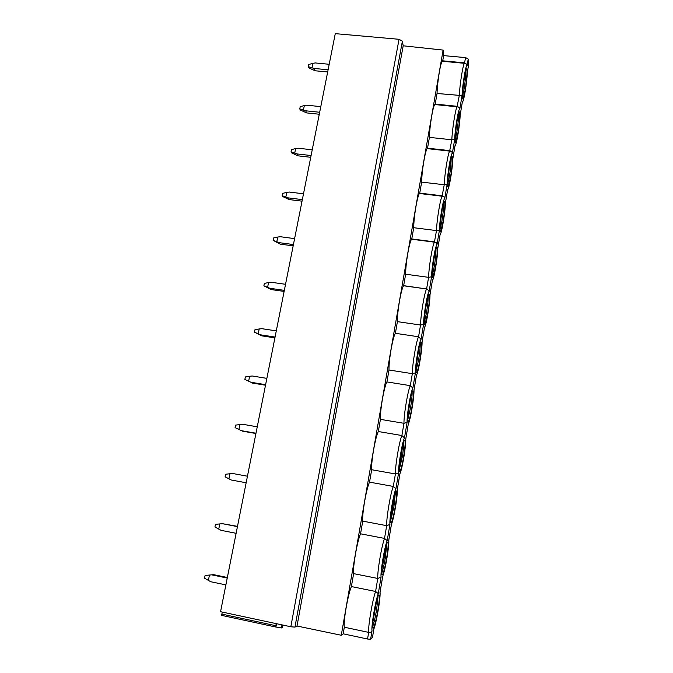 <?xml version="1.0" encoding="UTF-8"?>
<svg xmlns="http://www.w3.org/2000/svg" width="673" height="673" viewBox="0 0 673 673"><rect width="100%" height="100%" fill="white"/><g stroke="black" fill="none" stroke-linecap="round" stroke-linejoin="round"><path stroke-width="1.01" d="M399.03 39.295L290.837 626.765L220.559 611.707L335.28 33.65L399.03 39.295L402.387 41.162L403.194 45.798L443.12 50.088L443.625 55.615L465.691 57.626L468.198 59.064L468.416 65.845M275.594 626.984L221.61 615.374L222.334 612.085M290.837 626.765L294.942 627.118L297.012 626.025L341.27 635.253L343.171 633.815L367.551 639.014L370.613 639.266L372.455 637.39M403.194 45.798L297.012 626.025M221.661 614.07L275.728 625.68L275.644 626.992L281.415 627.951L282.164 627.572L282.643 625.007M281.987 624.872L281.415 627.951M276.527 623.703L275.938 626.849M275.728 625.68L276.325 623.652M443.12 50.088L341.27 635.253M468.198 59.064L467.079 65.718C466.01 63.498 462.494 84.352 462.057 95.6L437.046 93.488C437.341 82.283 440.327 63.565 442.178 61.243L442.716 60.822L464.807 62.858L467.003 64.818C466.599 63.977 465.716 63.464 464.362 63.296L465.691 57.626M437.046 93.488L435.204 104.088L457.463 106.334L459.651 108.109C459.331 107.47 458.473 107.032 457.068 106.797L459.264 95.684C459.827 84.462 462.788 65.643 464.362 63.296L442.178 61.243M462.057 95.6L459.777 109.144C458.574 107.604 454.99 128.863 454.654 139.597L451.819 139.791L429.416 137.368C429.626 126.389 432.764 106.999 434.724 104.534L435.204 104.088M429.416 137.368L427.54 148.178L449.985 150.651L452.113 152.182L449.648 151.097L451.819 139.791C452.306 128.787 455.411 109.304 457.068 106.797L434.724 104.534M454.654 139.597L452.332 153.41C450.994 152.569 447.343 174.248 447.108 184.452L444.23 184.755L421.651 182.105C421.761 171.354 425.067 151.24 427.145 148.615L427.54 148.178M421.651 182.105L419.733 193.117L442.363 195.826L444.331 197.021L442.102 196.213L444.23 184.755C444.634 173.996 447.89 153.772 449.648 151.097L427.145 148.615M447.108 184.452L444.744 198.527C443.271 198.417 439.545 220.534 439.419 230.174L436.491 230.595L413.727 227.71C413.727 217.228 417.226 196.289 419.422 193.496L419.733 193.117M413.727 227.71L411.775 238.932L434.581 241.885L436.129 242.566L434.413 242.162L436.491 230.595C436.802 220.105 440.243 199.065 442.102 196.213L419.422 193.496M439.419 230.174L437.004 244.526C435.389 245.182 431.586 267.745 431.578 276.796L428.6 277.343L405.651 274.205C405.541 264.026 409.251 242.179 411.573 239.209L411.775 238.932M405.651 274.205L403.657 285.655L426.589 288.969L428.6 277.343C428.81 267.164 432.445 245.199 434.413 242.162L411.573 239.209M431.578 276.796L429.113 291.434C427.355 292.881 423.468 315.906 423.578 324.352L420.549 325.025L397.406 321.635C397.171 311.784 401.125 288.927 403.581 285.773L403.657 285.655M397.406 321.635L395.379 333.312L418.564 336.769L421.071 339.285C419.153 341.556 415.182 365.052 415.418 372.867L412.86 388.102L410.32 385.654L386.933 381.919L389.002 370.007C388.641 360.635 392.771 336.971 395.379 333.312M412.86 388.102C410.782 391.223 406.736 415.216 407.089 422.358L403.96 423.3L380.43 419.363C379.934 410.623 384.148 386.462 386.933 381.919M380.43 419.363L378.319 431.519L401.899 435.532L404.481 437.904C402.235 441.925 398.105 466.423 398.601 472.875L395.926 488.741L393.301 486.436L369.527 482.137L371.681 469.729C371.05 461.653 375.357 436.979 378.319 431.519M395.926 488.741C393.512 493.688 389.288 518.706 389.928 524.435L386.681 525.663L362.747 521.138C361.981 513.751 366.373 488.548 369.527 482.137M362.747 521.138L360.551 533.807L384.527 538.408L387.202 540.629C384.603 546.543 380.295 572.1 381.069 577.072L378.285 593.611L375.576 591.474L351.382 586.562L353.628 573.623C352.711 566.952 357.203 541.21 360.551 533.807M378.285 593.611C375.509 600.535 371.101 626.647 372.026 630.828C371.387 632.14 370.268 632.654 368.669 632.376L344.324 627.219C343.247 621.297 347.84 594.999 351.382 586.562M344.324 627.219L343.171 633.815M443.625 55.615L442.716 60.822M381.069 577.072L377.772 578.46L353.628 573.623M398.601 472.875L395.413 473.96L371.681 469.729M415.418 372.867L412.339 373.666L389.002 370.007M380.052 592.139L379.984 592.551C380.725 597.254 376.661 621.558 373.835 629.171L373.784 629.465M386.655 557.976C388.472 546.224 388.649 541.134 387.185 542.707C385.957 545.399 384.62 550.867 383.181 559.103C381.347 571.024 381.17 576.147 382.634 574.473C383.896 571.655 385.234 566.161 386.655 557.976M395.211 506.988C397.045 494.992 397.238 489.717 395.774 491.147C394.639 493.603 393.402 498.676 392.065 506.348C390.205 518.521 390.012 523.83 391.484 522.282C392.645 519.724 393.89 514.626 395.211 506.988M403.59 457.017C405.457 444.786 405.659 439.309 404.204 440.588C403.152 442.826 402.008 447.528 400.763 454.679C398.879 467.104 398.677 472.614 400.141 471.209C401.209 468.879 402.361 464.143 403.59 457.017M411.809 408.04C413.693 395.564 413.912 389.886 412.465 390.996C411.506 393.032 410.446 397.39 409.285 404.069C407.384 416.73 407.157 422.451 408.612 421.205C409.596 419.086 410.665 414.694 411.809 408.04M419.859 360.021C421.769 347.31 422.013 341.421 420.583 342.338C419.7 344.197 418.715 348.244 417.639 354.486C415.704 367.382 415.46 373.305 416.898 372.253C417.807 370.318 418.791 366.247 419.859 360.021M427.759 312.928C429.567 302.396 430.072 291.485 428.55 294.606L425.816 305.887C423.956 316.705 423.51 327.473 425.016 324.302L427.759 312.928M435.507 266.735C437.324 256.186 437.887 244.652 436.373 247.757L433.841 258.255C431.965 269.107 431.477 280.49 432.958 277.326L435.507 266.735M443.112 221.425C444.929 210.876 445.551 198.703 444.054 201.774L441.698 211.558C439.822 222.427 439.276 234.44 440.739 231.293L443.112 221.425M450.565 176.974C452.382 166.424 453.072 153.604 451.6 156.649L449.413 165.768C447.537 176.637 446.914 189.298 448.361 186.177L450.565 176.974M457.884 133.347C459.701 122.814 460.458 109.337 459.011 112.341L456.975 120.862C455.099 131.715 454.41 145.04 455.831 141.953L457.884 133.347M377.932 610.007C379.715 598.507 379.883 593.594 378.428 595.277C377.107 598.23 375.66 604.135 374.104 612.977C372.304 624.645 372.135 629.591 373.591 627.816C374.954 624.721 376.4 618.79 377.932 610.007M465.068 90.527C466.885 80.02 467.71 65.878 466.288 68.848L464.387 76.815C462.519 87.641 461.754 101.64 463.15 98.578L465.068 90.527M372.598 626.765C373.927 623.19 375.265 617.511 376.611 609.738L378.091 596.026M376.745 600.358L372.85 622.138M381.65 573.463C382.87 570.199 384.106 564.95 385.351 557.715L386.857 543.431M385.562 547.629L384.266 557.555L381.852 569.005M390.5 521.297L393.915 506.752L395.446 491.879M394.193 495.984L392.847 506.55L390.668 516.948M399.173 470.225L402.303 456.799C403.438 449.825 403.96 444.676 403.867 441.337M402.647 445.391L401.259 456.563L399.308 465.952M407.661 420.213L410.53 407.83C411.699 400.637 412.229 395.278 412.12 391.779M410.942 395.825L407.779 415.964M415.981 371.227L418.598 359.819C419.801 352.408 420.339 346.856 420.221 343.171M419.06 347.26L416.082 366.97M424.125 323.233L426.505 312.743C427.734 305.13 428.289 299.376 428.171 295.489M427.027 299.662L424.217 318.926M432.1 276.208L434.262 266.575C435.515 258.76 436.087 252.812 435.969 248.716M434.842 253.006L432.192 271.799M439.915 230.107L441.875 221.274C443.154 213.291 443.734 207.141 443.633 202.825M442.506 207.267L440.007 225.564M447.57 184.915L449.337 176.831C450.641 168.687 451.238 162.344 451.146 157.785M450.018 162.445L447.68 180.187M455.083 140.598L456.664 133.22C457.985 124.934 458.607 118.398 458.532 113.594M457.396 118.498L455.209 135.635M429.113 291.434L427.246 288.995M437.004 244.526L436.129 242.566M444.744 198.527L444.331 197.021M452.332 153.41L452.113 152.182M467.079 65.718L467.003 64.818M459.777 109.144L459.651 108.109M388.801 540.032L391.358 524.797M388.742 540.402C389.347 545.828 385.36 569.644 382.718 576.273L382.668 576.593M431.284 148.59L431.2 149.061M438.914 104.458L438.83 104.946M429.912 148.439L429.828 148.91M437.551 104.323L437.467 104.811M397.373 488.977L399.88 474.044M405.777 438.939L408.233 424.31M414.013 389.903L416.419 375.559M422.08 341.834L424.444 327.768M429.997 294.69L432.31 280.902M437.761 248.463L440.033 234.936M445.375 203.12L447.604 189.845M452.845 158.626L455.032 145.604C456.731 144.518 459.794 125.018 460.181 115.016L462.317 102.195M468.45 65.761L467.356 72.196C466.869 82.291 464.16 100.773 462.301 102.389M460.172 114.974L462.359 101.993M462.435 97.122L463.857 90.409C465.186 82.005 465.834 75.275 465.783 70.211M464.631 75.435L462.587 91.865M227.348 577.493L213.635 574.658L205.088 575.465L204.542 578.183L210.725 581.733L225.876 584.887M205.088 575.465L213.635 574.658M212.096 574.927L227.23 578.057M208.361 580.471L209.438 575.146M237.493 526.353L222.427 523.687L215.469 524.334L214.931 526.993L221.081 530.349L236.114 533.31M222.427 523.687L237.443 526.623M218.733 529.138L219.793 523.922M247.445 476.215L232.547 473.472L225.64 474.229L225.11 476.829L231.234 480L246.141 482.768M228.904 478.831L229.939 473.725M257.254 426.808L242.473 424.242L235.609 425.109L235.087 427.658L242.516 431.166L255.925 433.513M241.178 430.644L255.976 433.235M238.865 429.525L239.882 424.512M250.936 382.264L244.871 379.446L250.936 382.264L265.616 384.67M265.507 385.217L252.198 383.038M248.631 381.179L249.633 376.266L252.198 375.988L266.861 378.369M249.633 376.266L245.376 376.947L244.871 379.446M260.501 334.817L261.704 335.835L254.461 332.176L260.501 334.817L275.064 337.064M274.904 337.871L261.704 335.835M258.213 333.783L259.189 328.962L261.738 328.66L276.292 330.88M259.189 328.962L254.966 329.72L254.461 332.176M269.881 288.288L271.017 289.541L263.875 285.806L269.881 288.288L284.334 290.366M284.124 291.426L271.017 289.541M267.61 287.287L268.569 282.559L271.093 282.248L285.537 284.3M268.569 282.559L264.363 283.392L263.875 285.806M279.076 242.642L280.161 244.122L273.103 240.32L279.076 242.642L293.42 244.56M293.159 245.864L280.161 244.122M276.83 241.683L277.764 237.047L280.271 236.719L294.597 238.621M277.764 237.047L273.583 237.956L273.103 240.32M288.103 197.862L289.129 199.561L282.694 196.541L282.164 195.683L288.103 197.862L302.337 199.629M302.034 201.168L289.129 199.561M285.865 196.937L286.791 192.385L289.281 192.049L303.498 193.799M286.791 192.385L282.635 193.37L282.164 195.683M296.961 153.924L297.937 155.825L291.552 152.847L291.047 151.888L296.961 153.924L311.086 155.539M310.741 157.297L297.937 155.825M294.74 153.032L295.64 148.565L298.114 148.211L312.23 149.81M295.64 148.565L291.51 149.608L291.047 151.888M305.66 110.793L306.577 112.896L300.251 109.96L299.771 108.9L305.66 110.793L319.675 112.265M319.288 114.242L306.577 112.896M303.447 109.935L304.339 105.552L306.787 105.19L320.794 106.645M304.339 105.552L300.225 106.662L299.771 108.9M314.19 68.453L315.057 70.758L308.789 67.855L308.335 66.694L314.19 68.453L328.104 69.79M327.675 71.977L315.057 70.758M312.003 67.637L312.869 63.329L315.301 62.951L329.206 64.28M312.869 63.329L308.781 64.507L308.335 66.694M402.387 41.162L294.942 627.118M403.581 285.773L426.589 288.969C424.512 292.2 420.65 315.183 420.549 325.025L418.564 336.769C416.351 340.504 412.313 364.312 412.339 373.666L410.32 385.654C407.931 390.281 403.808 414.585 403.96 423.3L401.899 435.532C399.333 441.084 395.135 465.901 395.413 473.96L393.301 486.436C390.559 492.956 386.268 518.311 386.681 525.663L384.527 538.408C381.599 545.929 377.216 571.831 377.772 578.46L375.576 591.474C372.455 600.047 367.971 626.513 368.669 632.376L367.551 639.014M468.458 65.626L467.356 72.196C466.852 83.41 463.554 103.095 462.401 101.69M455.108 145.116C456.387 145.848 459.743 125.801 460.155 115.066M447.68 189.374C449.084 189.407 452.508 168.982 452.82 158.744M440.108 234.482C441.648 233.792 445.131 212.988 445.349 203.263M432.386 280.464C434.068 279.017 437.618 257.818 437.728 248.631M424.512 327.347C426.346 325.118 429.963 303.515 429.963 294.892M416.486 375.155C418.463 372.119 422.156 350.095 422.047 342.061M408.301 423.931C410.437 420.045 414.189 397.592 413.962 390.172M399.947 473.683C402.244 468.921 406.071 446.022 405.726 439.242M391.417 524.452C393.882 518.782 397.793 495.429 397.322 489.305M382.718 576.273L379.984 592.551M373.835 629.171L372.447 637.466M372.026 630.828L370.613 639.266M389.928 524.435L387.202 540.629M407.089 422.358L404.481 437.904M423.578 324.352L421.071 339.285M380.06 592.198C380.607 597.582 377.065 619.85 373.894 629.019M372.657 627.615L373.591 627.816M381.709 574.288L382.634 574.473M390.576 522.113L391.484 522.282M399.257 471.05L400.141 471.209M407.754 421.062L408.612 421.205M416.074 372.119L416.898 372.253M424.234 324.184L425.016 324.302M432.217 277.226L432.958 277.326M440.041 231.209L440.739 231.293M447.713 186.101L448.361 186.177M455.226 141.885L455.831 141.953M388.801 540.099C389.221 545.988 385.89 567.297 382.87 575.861M372.463 637.424L373.818 629.348M380.035 592.307L382.701 576.467M388.792 540.183L391.4 524.662M397.364 489.111L399.922 473.901M405.769 439.065L408.267 424.158M408.561 423.342C410.757 418.354 414.206 397.154 414.004 389.987L416.461 375.399M416.663 374.811C418.455 371.833 422.249 349.682 422.08 341.909L424.486 327.6M424.512 327.389C426.093 326.035 430.072 303.38 429.997 294.766L432.352 280.725M432.377 280.582C433.908 279.581 437.702 257.692 437.761 248.53L440.075 234.751M440.083 234.7C441.724 233.472 445.198 212.584 445.375 203.179L447.646 189.66M447.629 189.736C449.295 188.583 452.559 168.418 452.845 158.677L455.074 145.41M397.373 489.052C397.659 495.421 394.529 515.863 391.636 523.888M405.777 439.023C405.937 445.863 402.976 465.556 400.199 473.052M462.595 98.519L463.15 98.578"/></g></svg>

